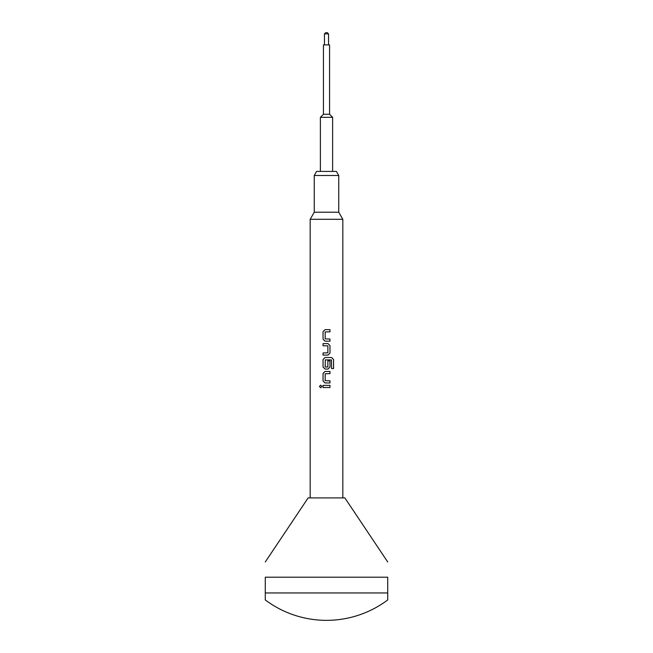 <?xml version="1.0" encoding="UTF-8"?>
<svg xmlns="http://www.w3.org/2000/svg" width="653" height="653" viewBox="0 0 653 653"><rect width="100%" height="100%" fill="white"/><g stroke="black" fill="none" stroke-linecap="round" stroke-linejoin="round"><path stroke-width="0.98" d="M320.672 385.131L319.456 386.462L320.664 387.784L321.921 386.462L320.664 385.131L319.439 386.462L320.672 387.784M314.256 175.494L316.615 171.412L336.385 171.412L338.744 175.494L314.256 175.494L314.256 212.225L310.175 219.294L310.175 497.913M338.744 175.494L338.744 212.225L314.256 212.225M338.744 212.225L342.825 219.294L310.175 219.294M387.719 561.98L344.866 497.913L308.134 497.913L265.281 561.98M387.719 577.195C387.719 557.662 387.719 557.662 387.719 577.195C387.719 557.662 387.719 557.662 387.719 577.195L387.719 592.957L265.281 592.957L265.281 577.195C265.281 557.662 265.281 557.662 265.281 577.195C265.281 557.662 265.281 557.662 265.281 577.195L387.719 577.195M387.719 592.957L387.719 599.944A102.031 102.031 0 0 1 265.281 599.944L265.281 592.957M326.5 32.65L327.316 32.65L326.5 32.65M326.5 114.275L329.561 114.275L329.561 44.894L323.439 44.894L323.439 114.275L326.5 114.275M320.378 171.412L320.378 117.336L332.622 117.336L329.561 114.275M329.985 329.675L325.014 329.675L323.039 331.675L323.039 339.176L325.014 341.176L329.985 341.176L329.985 339.038L325.161 338.891L325.161 331.961L329.985 331.822L329.985 329.675L329.977 331.822M328.01 343.609L323.039 343.609L323.039 345.747L327.871 345.894L327.871 352.816L323.039 352.963L323.039 355.101L328.01 355.101L329.985 353.102L329.985 345.608L328.01 343.609L329.977 345.608L329.977 353.102L328.01 355.101M331.708 357.534L325.014 357.534L323.039 359.534L323.039 367.035L325.014 369.035L328.01 369.035L329.985 367.035L329.985 360.889L327.871 360.889L327.871 366.978L325.161 366.978L325.3 359.909L331.438 359.909L331.569 368.529L333.561 368.529L333.561 359.534L331.708 357.534M329.985 371.459L325.014 371.459L323.039 373.459L323.039 380.96L325.014 382.96L329.985 382.96L329.985 380.813L325.161 380.675L325.161 373.745L329.985 373.606L329.985 371.459L329.977 373.606M329.985 385.384L323.039 385.384L323.039 387.531L329.985 387.531L329.985 385.384L329.977 387.531M323.047 385.384L323.047 387.531M325.023 371.459L323.047 373.459L323.047 380.96L325.023 382.96M329.977 382.96L329.977 380.813M333.544 368.529L333.544 359.534L331.691 357.534M325.023 357.534L323.047 359.534L323.047 367.035L325.023 369.035M328.01 369.035L329.977 367.035L329.977 360.889M323.047 343.609L323.047 345.747M323.047 352.963L323.047 355.101M325.023 329.675L323.047 331.675L323.047 339.176L325.023 341.176M329.977 341.176L329.977 339.038M328.541 44.894L328.541 33.874L324.459 33.874L325.684 32.65M328.541 33.874L327.316 32.65M332.622 171.412L332.622 117.336M342.825 219.294L342.825 497.913M323.439 114.275L320.378 117.336M324.459 44.894L324.459 33.874"/></g></svg>

